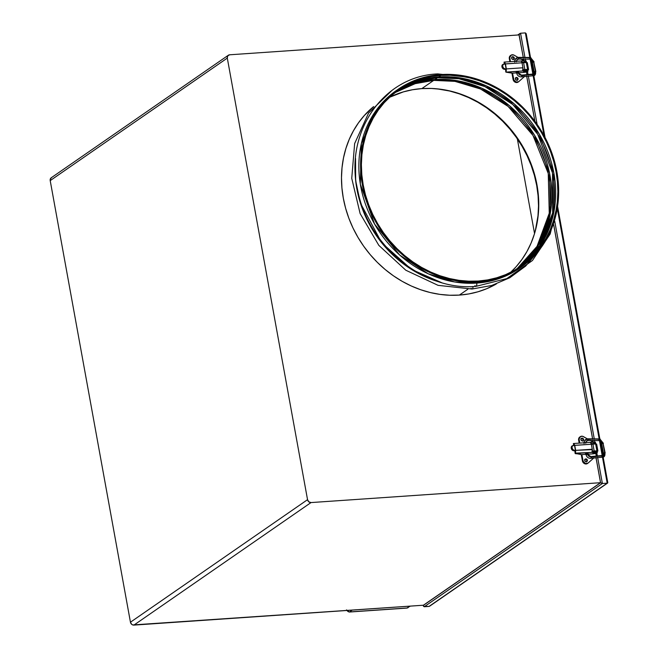 <?xml version="1.0" encoding="UTF-8"?>
<svg xmlns="http://www.w3.org/2000/svg" width="658" height="658" viewBox="0 0 658 658"><rect width="100%" height="100%" fill="white"/><g stroke="black" fill="none" stroke-linecap="round" stroke-linejoin="round"><path stroke-width="0.99" d="M520.264 267.732L497.604 279.082L476.721 283.08A108.126 94.365 55.3 0 0 519.401 268.341L521.136 267.14A108.126 94.365 -124.7 0 1 478.456 281.871L476.721 283.08A2.591 1.127 86.1 0 1 475.833 286.386A2.591 1.127 86.1 0 1 474.953 285.58M475.833 286.386A2.591 1.127 -93.9 0 0 476.721 283.08L478.456 281.871A108.126 94.365 -124.7 0 1 369.64 209.293A108.126 94.365 -124.7 0 1 398.098 89.307A108.126 94.365 -124.7 0 1 440.778 74.568A108.126 94.365 -124.7 0 1 549.595 147.153A108.126 94.365 -124.7 0 1 521.136 267.14M437.044 74.823A2.591 1.127 86.1 0 1 437.85 73.902A2.591 1.127 86.1 0 1 438.73 74.732A2.591 1.127 -93.9 0 0 437.85 73.902M472.008 289.026A2.591 1.127 -93.9 0 0 472.987 286.534A2.591 1.127 86.1 0 1 472.008 289.026A2.591 1.127 86.1 0 1 471.136 288.22M459.358 295.088A108.126 94.365 55.3 0 0 496.338 283.96L486.764 288.689L477.963 291.79L468.792 293.937L459.358 295.088L449.735 295.245L440.029 294.397L430.324 292.563L420.717 289.75L411.299 286L402.17 281.328L393.402 275.792L385.094 269.451L377.314 262.353L370.15 254.572L363.66 246.182L357.911 237.267L352.951 227.915L348.839 218.201L345.615 208.241L343.295 198.107L341.921 187.917L341.494 177.759L342.02 167.732L343.492 157.936L345.902 148.461L349.217 139.397L353.42 130.835L358.454 122.865L364.285 115.545L373.612 106.58A108.126 94.365 55.3 0 0 352.079 226.031A108.126 94.365 55.3 0 0 459.358 295.088L467.838 289.224L459.358 295.088A108.126 94.365 -124.7 0 1 352.079 226.031A108.126 94.365 -124.7 0 1 373.612 106.58L364.285 115.545L358.454 122.865L353.42 130.835L349.217 139.397L345.902 148.461L343.492 157.936L342.02 167.732L341.494 177.759L341.921 187.917L343.295 198.107L345.615 208.241L348.839 218.201L352.951 227.915L357.911 237.267L363.66 246.182L370.15 254.572L377.314 262.353L385.094 269.451L393.402 275.792L402.17 281.328L411.299 286L420.717 289.75L430.324 292.563L440.029 294.397L449.735 295.245L459.358 295.088L468.792 293.937L477.963 291.79L486.764 288.689L496.338 283.96A108.126 94.365 -124.7 0 1 459.358 295.088M395.055 92.605A107.254 93.609 -124.7 0 1 433.729 80.375L421.836 88.608A107.254 93.609 55.3 0 0 389.511 97.302L403.379 91.881L412.467 89.751L421.836 88.608L433.729 80.375L415.206 83.665L395.055 92.605M433.499 79.659A1.727 0.748 -93.9 0 0 433.729 80.375A107.254 93.609 -124.7 0 1 540.695 150.09A107.254 93.609 -124.7 0 1 516.974 268.818L537.018 246.388L549.257 213.225L548.254 173.49L532.98 135.425L508.124 106.415L480.488 88.986L454.999 81.37L433.729 80.375M395.639 92.161L416.103 82.924L434.938 79.544A107.254 93.609 55.3 0 0 395.639 92.161M396.914 91.207A107.254 93.609 -124.7 0 1 437.554 77.734L434.938 79.544L437.554 77.734L418.077 81.304L396.914 91.207M437.315 77.011A1.727 0.748 -93.9 0 0 437.554 77.734A107.254 93.609 -124.7 0 1 545.038 148.659A107.254 93.609 -124.7 0 1 518.94 267.576L539.552 245.788L552.654 212.953L552.506 172.988L537.685 134.24L512.804 104.515L484.88 86.601L459.07 78.771L437.554 77.734M397.506 90.779L418.981 80.564L438.754 76.904A107.254 93.609 55.3 0 0 397.506 90.779M478.3 281.048A107.254 93.609 -124.7 0 1 370.355 209.038A107.254 93.609 -124.7 0 1 398.592 90.014A107.254 93.609 -124.7 0 1 440.934 75.399L438.754 76.904L440.934 75.399A107.254 93.609 -124.7 0 1 548.871 147.4A107.254 93.609 -124.7 0 1 520.643 266.424A107.254 93.609 -124.7 0 1 478.3 281.048L468.759 281.196L459.128 280.366L449.504 278.54L439.972 275.751L430.636 272.025L421.572 267.395L412.879 261.909L404.637 255.608L396.922 248.568L389.807 240.853L383.367 232.529L377.667 223.687L372.749 214.409L368.677 204.778L365.47 194.891L363.175 184.84L361.81 174.732L361.382 164.656L361.9 154.712L363.364 144.99L365.758 135.589L369.048 126.599L373.209 118.111L378.21 110.199L383.992 102.936L390.498 96.405L397.671 90.664L405.443 85.762L413.742 81.748L422.477 78.664L431.566 76.542L440.934 75.399L450.475 75.242L460.106 76.081L469.73 77.899L479.263 80.687L488.598 84.413L497.662 89.044L506.356 94.538L514.597 100.83L522.312 107.871L529.427 115.586L535.859 123.91L541.567 132.751L546.477 142.038L550.557 151.669L553.765 161.555L556.059 171.598L557.425 181.707L557.852 191.782L557.326 201.735L555.87 211.448L553.477 220.849L550.187 229.839L546.025 238.336L541.024 246.248L535.242 253.503L528.736 260.033L521.555 265.783L513.791 270.685L505.492 274.699L496.757 277.775L487.668 279.905L478.3 281.048M519.549 267.173A107.254 93.609 55.3 0 0 546.403 148.214A107.254 93.609 55.3 0 0 438.754 76.904L460.345 77.948L486.262 85.853L514.285 103.923L539.165 133.878L553.83 172.832L553.707 212.871L540.333 245.599L519.549 267.173M517.599 268.431A107.254 93.609 55.3 0 0 542.06 149.637A107.254 93.609 55.3 0 0 434.938 79.544L456.282 80.556L481.87 88.238L509.596 105.815L534.461 135.046L549.595 173.334L550.335 213.143L537.825 246.207L517.599 268.431M510.624 272.354A107.254 93.609 55.3 0 0 527.058 154.564A107.254 93.609 55.3 0 0 421.836 88.608L431.377 88.46L441.008 89.291L450.631 91.117L460.164 93.905L469.499 97.631L478.563 102.261L487.257 107.748L495.499 114.048L503.214 121.08L510.328 128.803L516.76 137.119L522.468 145.969L527.387 155.247L531.458 164.878L534.666 174.765L536.961 184.816L538.326 194.924L538.754 205L538.236 214.944L536.772 224.666L534.378 234.067L531.088 243.057L526.926 251.545L521.926 259.458L516.143 266.72L510.624 272.354M441.46 282.586L411.53 269.459L381.681 242.761L360.395 203.051L355.665 180.605L355.55 158.422A108.126 94.365 55.3 0 0 441.46 282.586M409.737 84.043L418.472 81.189M476.721 283.08L454.686 281.978L428.218 273.777L399.677 255.041L374.591 224.082L360.321 184.125L361.357 143.576L375.734 110.972L397.235 89.916A108.126 94.365 55.3 0 0 396.363 90.508A108.126 94.365 55.3 0 0 367.904 210.494A108.126 94.365 55.3 0 0 476.721 283.08M478.456 281.871L487.891 280.719L497.061 278.581L505.862 275.472L514.227 271.433L522.057 266.49L529.295 260.7L535.851 254.111L541.682 246.791L546.716 238.821L550.919 230.259L554.233 221.195L556.643 211.72L558.116 201.924L558.642 191.897L558.214 181.74L556.832 171.549L554.521 161.416L551.297 151.455L547.185 141.741L542.225 132.39L536.476 123.474L529.986 115.084L522.822 107.303L515.041 100.205L506.734 93.864L497.966 88.328L488.836 83.656L479.419 79.906L469.812 77.093L460.106 75.259L450.401 74.412L440.778 74.568L431.344 75.719L422.173 77.858L413.372 80.967L405.007 85.014L397.177 89.957L389.939 95.747L383.384 102.335L377.552 109.647L372.518 117.626L368.315 126.188L365.001 135.244L362.591 144.719L361.119 154.523L360.592 164.549L361.02 174.707L362.394 184.898L364.713 195.023L367.937 204.992L372.05 214.697L377.009 224.057L382.759 232.973L389.248 241.363L396.412 249.135L404.193 256.233L412.5 262.583L421.268 268.119L430.398 272.782L439.815 276.541L449.422 279.346L459.128 281.188L468.833 282.027L478.456 281.871M534.543 233.524L517.336 138.838L534.543 233.524M228.359 55.231L51.266 177.759A3.232 2.821 55.3 0 0 50.205 180.613L130.448 622.205L131.699 624.335L132.768 624.944L423.448 605.22L600.54 482.692L595.975 457.557L600.54 482.692L311.012 502.572L308.791 501.807L307.541 499.677L130.448 622.205L50.205 180.613L227.298 58.093L307.541 499.677L227.298 58.093L227.75 55.84L229.642 54.795L519.17 34.907L523.2 57.082L519.17 34.907L229.642 54.795A3.232 2.821 -124.7 0 0 228.359 55.231A3.232 2.821 -124.7 0 0 227.298 58.093L50.205 180.613L50.205 179.412L51.48 177.627M535.258 231.04A108.126 94.365 55.3 0 0 436.854 88.814L449.669 91.026L459.276 93.839L468.693 97.598L477.823 102.261L486.591 107.797L494.898 114.138L502.679 121.237L509.843 129.017L516.341 137.407L522.09 146.323L527.042 155.675L531.154 165.388L534.378 175.349L536.698 185.482L538.071 195.673L538.507 205.831L537.981 215.857L535.267 231.032M423.464 606.141L424.245 606.75L602.383 483.498L600.598 482.75L596.016 457.549L600.598 482.75L423.415 605.22L423.555 606.363L429.065 606.413L424.245 606.75L602.383 483.498L597.629 457.376L602.383 483.498L607.202 483.169L602.383 483.498L600.598 482.75L423.431 605.327L423.407 605.895M519.022 34.923L523.233 57.082L519.022 34.923M523.546 58.809L523.9 60.742L523.546 58.809M526.696 76.106L534.905 121.302L526.696 76.106M553.691 224.666L592.554 438.524L553.691 224.666M592.866 440.251L593.22 442.184L592.866 440.251M593.179 442.16L592.833 440.251L593.179 442.16M592.521 438.524L553.666 224.748L592.521 438.524M534.855 121.237L526.655 76.114L534.855 121.237M523.858 60.717L523.513 58.809L523.858 60.717M311.012 502.572L600.54 482.692L423.448 605.22L133.919 625.1L311.012 502.572A3.232 2.821 -124.7 0 1 307.541 499.677L130.448 622.205A3.232 2.821 55.3 0 0 133.919 625.1L311.012 502.572M525.372 32.9L520.552 33.229L525.372 32.9L529.822 57.378L525.372 32.9L526.211 33.755L525.372 32.9M530.151 59.171L532.84 73.992L530.151 59.171M533.153 75.728L544.034 135.581L533.153 75.728M557.342 208.8L599.142 438.82L557.342 208.8M599.471 440.613L602.16 455.435L599.471 440.613M607.795 482.742L607.202 483.169L602.473 457.17L607.202 483.169L429.065 606.413L607.564 483.079L607.712 482.437M597.324 455.673L596.831 452.959L597.324 455.673M594.881 442.225L594.519 440.243L594.881 442.225M594.207 438.508L554.719 221.228L594.207 438.508M537.117 124.387L528.308 75.933L537.117 124.387M528.004 74.222L527.51 71.516L528.004 74.222M525.561 60.775L525.199 58.801L525.561 60.775M524.887 57.065L520.552 33.229L519.261 34.512L520.552 33.229L524.887 57.065M429.921 605.928L429.51 606.273L429.921 605.928M519.705 33.723L520.116 33.377M409.737 606.158L407.105 607.984L349.546 611.94L352.186 610.114L349.546 611.94A2.591 1.127 86.1 0 1 349.275 612.039L347.062 610.46A2.591 2.262 55.3 0 0 349.546 611.94L407.105 607.984A2.591 2.262 55.3 0 0 408.125 607.63L406.825 608.091A2.591 1.127 -93.9 0 0 407.105 607.984L409.737 606.158M406.537 608.025A2.591 1.127 -93.9 0 0 406.825 608.091L410.312 606.117M595.794 452.827L592.981 453.099L593.088 453.675L595.811 453.494L592.957 453.855L592.948 453.37M582.84 440.909A1.513 1.324 55.3 0 0 583.103 439.791L583.621 439.429A1.513 1.324 -124.7 0 1 580.899 439.618L581.285 438.368L582.264 438.08L583.646 439.717L583.235 440.679L582.256 440.967L580.899 439.618A1.513 1.324 -124.7 0 1 583.621 439.429L582.717 441.041M586.615 461.686A1.513 1.324 55.3 0 0 586.878 460.567L587.397 460.205A1.513 1.324 -124.7 0 1 584.674 460.394L585.061 459.144L586.039 458.856L587.421 460.493L587.01 461.455L586.031 461.743L584.674 460.394A1.513 1.324 -124.7 0 1 587.397 460.205L586.492 461.817M593.853 451.026L597.637 450.837L597.168 451.594L597.9 450.985L594.166 451.001L592.907 444.076L591.303 444.372M587.742 463.298L584.995 463.841L582.889 462.163L581.853 454.612L583.202 461.39L585.513 463.479L587.939 463.191L593.977 457.828L588.26 462.936A3.463 3.019 -124.7 0 1 588.005 463.142A3.463 3.019 -124.7 0 1 582.922 460.51L582.404 460.871L581.261 454.571L582.404 460.871A3.463 3.019 55.3 0 0 587.487 463.503L588.005 463.142M596.238 455.788L595.844 453.222L592.998 453.757L595.811 453.494L596.238 455.788M593.327 442.242L590.029 440.366L593.327 442.242M587.372 438.853L582.659 436.303L580.611 436.493L579.098 438.845L579.756 443.089L579.147 439.741A3.463 3.019 -124.7 0 1 580.29 436.682A3.463 3.019 -124.7 0 1 583.481 436.649L587.372 438.853M579.739 437.06L578.579 439.207L578.629 440.095L579.147 439.741L578.629 440.095L579.18 443.13L578.629 440.095A3.463 3.019 55.3 0 1 579.772 437.044L580.29 436.682M580.973 438.582L582.281 438.623L583.103 439.791A1.513 1.324 55.3 0 0 581.162 438.499M584.748 459.35L586.056 459.399L586.878 460.567A1.513 1.324 55.3 0 0 584.937 459.268M596.641 444.06L592.907 444.076L595.63 443.887L596.888 450.812L595.63 443.887L596.641 444.06L597.9 450.985M597.324 452.465L597.094 451.215A3.027 0.683 169.7 0 0 595.334 450.919L595.556 452.161A3.027 0.683 -10.3 0 1 597.324 452.465A3.027 0.683 -10.3 0 1 597.069 452.819A3.027 0.683 -10.3 0 1 595.942 453.313L595.202 452.572L593.039 453.395M594.166 451.001L592.907 444.076L591.378 444.356M585.957 454.135L587.66 453.823M574.705 450.87L575.166 451.561L574.302 450.738L574.763 450.426L573.751 450.738L575.421 450.368L574.771 445.384L575.668 450.36L574.763 450.426L575.553 450.911L575.166 451.561L575.018 450.73L575.166 451.561L575.627 451.24A2.591 1.127 86.1 0 1 575.289 453.156L592.447 452.375L591.937 452.219L592.315 449.611L575.668 450.36L592.258 449.225L591.353 444.249L574.771 445.384L575.668 450.36L574.763 450.426L575.627 451.24L575.289 453.156L575.067 451.232M597.094 451.265L592.282 451.125L595.334 450.919L595.556 452.161L591.994 452.046A2.591 1.127 -93.9 0 0 592.258 449.225L591.172 443.525L590.144 442.382L593.755 442.209L593.977 443.459A3.027 0.683 -10.3 0 1 595.737 443.755A3.027 0.683 -10.3 0 1 595.72 443.879M575.067 451.265A1.3 0.559 86.1 0 1 575.026 451.709L575.191 453.559L592.447 452.375L592.249 451.298L592.447 452.375L597.127 452.276L595.934 453.313M575.191 453.559L575.684 453.699A26.814 6.029 -10.3 0 1 581.203 454.555L575.182 453.411M582.05 454.604L585.99 454.333L582.05 454.604M592.957 453.855L587.726 454.217L592.957 453.855L592.858 453.272M587.487 453.88L588.104 453.452L586.804 453.42L585.431 453.897L585.974 454.135M573.99 445.31L573.537 443.533L574.426 444.602L574.006 445.417M574.673 450.845L573.751 450.738L575.421 450.368L574.516 445.392L573.611 445.392L591.353 444.249A2.591 1.127 -93.9 0 0 590.234 442.382L573.431 443.525M573.389 443.533L573.537 443.533A2.591 1.127 86.1 0 1 574.426 444.602L573.858 445.45M595.737 443.755L595.515 442.513A3.027 0.683 169.7 0 0 593.755 442.209L590.366 442.431M591.953 444.208L594.018 444.027M595.671 443.953L594.922 443.451L591.213 443.648L593.977 443.459L593.755 442.209L595.515 442.554M591.879 444.232L593.952 443.985M572.945 445.54A2.591 1.958 -115.6 0 1 573.611 445.392L572.304 446.116L572.024 447.876A2.591 1.958 -115.6 0 1 572.945 445.54L572.172 445.91A2.591 1.958 64.4 0 0 571.259 448.246L572.024 447.876A2.591 1.958 -115.6 0 0 574.516 450.368L572.945 449.636L572.024 447.876L571.259 448.246A2.591 1.958 64.4 0 0 573.751 450.738L572.172 450.006L571.383 448.731L571.35 446.864L572.452 445.803M573.669 444.849L573.537 443.533M573.85 445.524L573.965 444.923M599.537 440.621A0.864 0.65 -80.8 0 0 599.841 438.919A0.864 0.65 99.2 0 1 599.816 440.597A2.78 1.678 -110.4 0 1 602.004 443.426L603.411 443.327M600.335 439.544A20.612 5.116 172 0 0 587.89 439.445L587.841 440.539L587.652 438.845A4.277 4.096 30.5 0 0 583.983 442.801A4.277 4.096 -149.5 0 1 587.652 438.845L587.89 439.445A20.612 5.116 -8 0 1 600.335 439.544M585.702 442.686A2.55 2.443 -149.5 0 1 587.874 440.506A2.55 2.443 30.5 0 0 586.023 441.658M587.767 454.53A2.55 2.443 30.5 0 0 590.802 456.619L591.18 458.264A4.277 4.096 -149.5 0 1 586.089 454.76L585.99 453.617L586.089 454.76A4.277 4.096 30.5 0 0 591.18 458.264L590.802 456.619A2.55 2.443 -149.5 0 1 587.767 454.53L586.179 454.678L587.775 454.489L587.569 453.346M587.775 454.489L590.835 456.586L602.72 455.451A0.864 0.666 91.9 0 1 603.337 456.06A20.612 4.145 167.4 0 0 591.123 457.236A20.612 4.145 -12.6 0 1 603.337 456.06A0.864 0.666 -88.1 0 0 602.522 455.484M603.106 443.533L605.146 452.893L604.71 452.803L605.146 452.893L603.526 457.039L602.662 457.178A0.864 0.666 -88.1 0 0 603.337 456.06A0.864 0.666 91.9 0 1 602.868 457.145A4.507 2.722 69.6 0 0 603.559 457.03A4.507 2.722 -110.4 0 1 602.868 457.145A0.864 0.666 91.9 0 1 602.054 456.57M584.041 443.574L584.526 440.794L587.684 438.812L599.825 438.919L603.402 443.327L602.967 443.237L604.71 452.803L603.74 452.992A2.78 1.678 -110.4 0 1 602.95 455.41A2.78 1.678 -110.4 0 1 602.794 455.459M604.85 453.099A4.507 2.722 -110.4 0 1 603.559 457.03M602.72 455.451L602.925 455.418A2.78 1.678 69.6 0 0 603.74 452.992L604.71 452.803L602.967 443.237L602.004 443.426A2.78 1.678 69.6 0 0 599.816 440.597A0.864 0.65 99.2 0 1 599.043 439.996M591.106 458.272L591.147 458.289C588.507 458.494 586.813 457.335 586.081 454.801L586.097 454.834M587.808 440.515L599.553 440.63L602.144 443.722M557.63 206.653L599.841 438.919A0.864 0.65 -80.8 0 0 599.561 438.944M526.474 71.385L523.661 71.656L523.768 72.232L526.49 72.043L523.636 72.413L523.628 71.919M513.52 59.467A1.513 1.324 55.3 0 0 513.783 58.348L514.301 57.986A1.513 1.324 -124.7 0 1 511.579 58.175L511.965 56.925L512.944 56.637L514.326 58.274L513.914 59.236L512.936 59.524L511.579 58.175A1.513 1.324 -124.7 0 1 514.301 57.986L513.396 59.598M517.295 80.243A1.513 1.324 55.3 0 0 517.558 79.116L518.076 78.763A1.513 1.324 -124.7 0 1 515.354 78.944L515.568 77.891L516.719 77.414L518.101 79.042L517.69 80.005L516.711 80.292L515.354 78.944A1.513 1.324 -124.7 0 1 518.076 78.763L517.172 80.366M524.533 69.584L528.316 69.386L527.848 70.143L528.58 69.542L524.845 69.551L523.587 62.625L521.983 62.929M518.422 81.855L515.675 82.398L513.569 80.72L512.533 73.17L513.882 79.947L516.193 82.036L518.619 81.74L524.656 76.377L518.94 81.493A3.463 3.019 -124.7 0 1 518.685 81.699A3.463 3.019 -124.7 0 1 513.602 79.067L513.084 79.429L511.94 73.128L513.084 79.429A3.463 3.019 55.3 0 0 518.167 82.061L518.685 81.699M526.918 74.338L526.523 71.78L523.678 72.314L526.49 72.043L526.918 74.338M524.007 60.799L520.708 58.924L524.007 60.799M518.052 57.41L513.758 55.001L511.291 55.05L509.777 57.402L510.435 61.646L509.827 58.291A3.463 3.019 -124.7 0 1 510.97 55.231A3.463 3.019 -124.7 0 1 514.161 55.198L518.052 57.41M510.419 55.617L509.259 57.764L509.308 58.652L509.827 58.291L509.308 58.652L509.86 61.688L509.308 58.652A3.463 3.019 55.3 0 1 510.452 55.593L510.97 55.231M511.653 57.139L512.96 57.18L513.783 58.348A1.513 1.324 55.3 0 0 511.842 57.049M515.428 77.907L516.736 77.957L517.558 79.116A1.513 1.324 55.3 0 0 515.617 77.825M527.321 62.609L523.587 62.625L526.31 62.444L527.568 69.37L526.31 62.444L527.321 62.609L528.58 69.542M526.515 71.311L524.771 71.261L523.719 71.952M524.845 69.551L523.587 62.625L522.057 62.905M518.167 72.438L518.594 71.928L516.719 72.15L516.078 72.52L516.456 72.684L518.34 72.38M527.774 69.822L522.962 69.682L526.013 69.477L526.236 70.719A3.027 0.683 -10.3 0 1 528.004 71.015L527.774 69.773A3.027 0.683 169.7 0 0 526.013 69.477L526.236 70.719L522.674 70.603A2.591 1.127 -93.9 0 0 522.937 67.774L505.443 68.975L506.306 69.797L505.846 70.11L505.698 69.287L505.846 70.11L506.306 69.797L505.87 72.117L523.126 70.932L522.616 70.776L522.937 67.774L522.033 62.798L505.451 63.941L506.347 68.917L522.937 67.774L521.95 62.428L521.087 60.988L504.118 62.082M528.004 71.015A3.027 0.683 -10.3 0 1 527.749 71.368L527.963 70.932L527.19 70.71L523.126 70.932L522.929 69.855L523.126 70.932L506.364 72.257A26.814 6.029 -10.3 0 1 511.883 73.112L505.928 72.166L505.706 70.266A1.3 0.559 86.1 0 0 505.747 69.814L504.982 69.296L505.443 68.975L504.431 69.287L506.101 68.925L505.196 63.949L506.347 68.917L505.443 68.975L506.306 69.797A2.591 1.127 86.1 0 1 505.969 71.714L505.747 69.781M512.73 73.161L516.67 72.89L512.73 73.161M523.636 72.413L518.405 72.767L523.636 72.413L523.538 71.829M527.749 71.368A3.027 0.683 -10.3 0 1 526.622 71.87L527.749 71.368M504.67 63.867L504.217 62.091L505.105 63.16L504.686 63.974M505.352 69.403L504.431 69.287L506.101 68.925L505.196 63.949L504.291 63.949L522.033 62.798A2.591 1.127 -93.9 0 0 520.914 60.939L524.434 60.766L524.656 62.008A3.027 0.683 -10.3 0 1 526.416 62.313A3.027 0.683 -10.3 0 1 526.4 62.436M504.069 62.091L504.217 62.091A2.591 1.127 86.1 0 1 505.105 63.16L504.538 63.999M526.416 62.313L526.194 61.071A3.027 0.683 169.7 0 0 524.434 60.766L521.046 60.98M522.633 62.765L524.665 62.551M526.351 62.502L525.602 62L521.893 62.197L524.656 62.008L524.434 60.766L526.194 61.112M522.559 62.79L524.697 62.584M505.755 69.838L505.385 69.427M503.625 64.097A2.591 1.958 -115.6 0 1 504.291 63.949L502.983 64.673L502.704 66.425A2.591 1.958 -115.6 0 1 503.625 64.097L502.852 64.459A2.591 1.958 64.4 0 0 501.939 66.795L502.704 66.425A2.591 1.958 -115.6 0 0 505.196 68.925L503.625 68.185L502.704 66.425L501.939 66.795A2.591 1.958 64.4 0 0 504.431 69.287L502.852 68.555L502.062 67.281L502.029 65.413L503.131 64.361M504.349 63.407L504.217 62.091M504.53 64.081L504.645 63.481M532.824 62.28L532.684 61.984A2.78 1.678 69.6 0 0 530.496 59.154A0.864 0.65 99.2 0 1 530.225 59.179A0.864 0.65 -80.8 0 0 530.521 57.476A0.864 0.65 99.2 0 1 530.496 59.154A2.78 1.678 -110.4 0 1 532.684 61.984L534.09 61.885L533.646 61.794L535.39 71.352L534.419 71.549A2.78 1.678 -110.4 0 1 533.63 73.967A2.78 1.678 -110.4 0 1 533.474 74.009M531.014 58.101A20.612 5.116 172 0 0 518.57 58.003L518.52 59.097L518.331 57.394A4.277 4.096 30.5 0 0 514.663 61.358A4.277 4.096 -149.5 0 1 518.331 57.394L518.57 58.003A20.612 5.116 -8 0 1 531.014 58.101M516.382 61.235A2.55 2.443 -149.5 0 1 518.553 59.064A2.55 2.443 30.5 0 0 516.703 60.215L516.423 61.819M518.446 73.087A2.55 2.443 30.5 0 0 521.481 75.168L521.86 76.822A4.277 4.096 -149.5 0 1 516.769 73.318L516.67 72.166L516.769 73.318A4.277 4.096 30.5 0 0 521.86 76.822L521.481 75.168A2.55 2.443 -149.5 0 1 518.446 73.087L516.859 73.235L518.455 73.046L518.249 71.903M533.408 74.009A0.864 0.666 91.9 0 1 534.016 74.617A20.612 4.145 167.4 0 0 521.802 75.793A20.612 4.145 -12.6 0 1 534.016 74.617A0.864 0.666 -88.1 0 0 533.202 74.041M533.786 62.091L535.826 71.451L534.206 75.596L533.342 75.736A0.864 0.666 -88.1 0 0 534.016 74.617A0.864 0.666 91.9 0 1 533.548 75.703A4.507 2.722 69.6 0 0 534.238 75.58A4.507 2.722 -110.4 0 1 533.548 75.703A0.864 0.666 91.9 0 1 532.733 75.119M535.53 71.656A4.507 2.722 -110.4 0 1 534.238 75.58M533.63 73.967A2.78 1.678 69.6 0 0 534.419 71.549L535.39 71.352L533.646 61.794L532.388 62.189L530.233 59.179A0.864 0.65 99.2 0 1 529.723 58.554M521.786 76.83L521.827 76.846C519.187 77.052 517.492 75.884 516.76 73.351L516.777 73.392M518.488 59.072L530.233 59.179M534.082 61.885L530.504 57.476A0.864 0.65 -80.8 0 0 530.241 57.501M472.214 77.702L437.825 73.902C381.624 76.04 342.555 135.532 358.528 194.159C370.487 248.074 425.093 291.116 475.857 286.386L506.759 278.622L532.445 260.519L550.178 233.993L558.124 201.866M391.954 90.442L368.562 113.102L354.646 143.543L351.742 178.326L360.123 213.579L378.844 245.385L405.821 270.232L438.08 285.35L472.033 289.026L491.715 285.482L509.835 277.725L525.627 266.095L538.45 251.052M551.322 222.297L554.307 204.506M396.363 90.508L398.098 89.307M607.786 482.643L603.156 457.145M602.843 455.443L600.211 440.95M545.071 137.514L533.835 75.695M533.523 73.992L530.891 59.508M514.721 62.132L515.206 59.352L518.364 57.369L530.504 57.476L526.194 33.665M429.6 606.215L607.622 483.046M423.423 605.985L423.283 605.228M517.747 35.006L520.017 33.435M346.544 609.917L349.275 612.039L406.825 608.091M582.601 441.131L583.12 440.77M586.377 461.9L586.895 461.546M573.365 443.574L573.595 444.824M574.944 452.268L575.174 453.518M573.71 445.672L574.195 445.326M585.743 443.27L586.015 441.674L587.841 440.539M602.925 455.418L603.444 453.197L601.708 443.64M591.147 458.289L602.662 457.178M586.081 454.801L585.867 453.658M526.515 71.286L526.622 71.87M513.281 59.689L513.799 59.327M517.056 80.457L517.575 80.095M504.044 62.132L504.275 63.382M505.624 70.825L505.854 72.076M504.39 64.221L504.875 63.884M532.388 62.189L534.123 71.755L533.605 73.976L521.514 75.144L518.455 73.046M521.827 76.846L533.342 75.736M516.76 73.351L516.546 72.207M518.52 59.097L516.695 60.223"/></g></svg>
